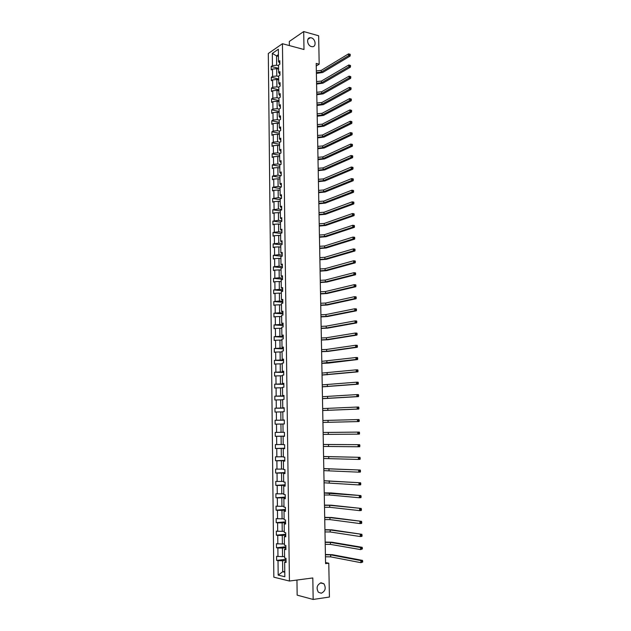 <?xml version="1.0" encoding="UTF-8"?>
<svg xmlns="http://www.w3.org/2000/svg" width="631" height="631" viewBox="0 0 631 631"><rect width="100%" height="100%" fill="white"/><g stroke="black" fill="none" stroke-linecap="round" stroke-linejoin="round"><path stroke-width="0.95" d="M321.069 582.784L323.892 583.762C326.259 588.029 325.383 591.184 321.258 593.243L318.379 592.225C316.06 587.926 316.959 584.779 321.069 582.784M311.288 37.828C315.658 38.83 316.596 46.962 312.306 46.702L311.446 46.576C307.092 45.621 306.098 37.497 310.349 37.702L311.288 37.828M296.949 580.047L297.162 595.143L313.165 599.45L329.429 597.036L328.775 563.215L325.557 562.56M268.309 53.501L273.838 577.176L289.424 581.041L282.443 43.713L268.309 53.501M282.443 43.713L304 49.51L303.7 31.55L289.313 41.457L289.369 45.574M303.7 31.55L318.639 35.77L319.183 64.196L316.21 63.423L325.572 563.609L328.775 563.215M286.048 560.336L282.578 560.738L282.712 571.749L278.176 575.117L278.019 560.691L276.63 560.383L286.04 559.295M284.762 571.489L282.712 571.749L284.778 572.23M282.578 560.738L278.019 560.691M285.89 547.692L282.428 548.063L282.53 556.668L276.583 556.329L276.63 560.383M277.971 556.621L277.877 548.023L276.488 547.755L285.882 546.761M285.733 535.104L282.278 535.443L282.38 544.017L276.449 543.717L276.488 547.755M277.829 543.977L277.735 535.411L276.354 535.175L285.725 534.268M285.583 522.563L282.128 522.87L282.231 531.405L276.307 531.152L276.354 535.175M277.687 531.381L277.593 522.854L276.212 522.649L285.567 521.829M285.425 510.077L281.978 510.345L282.081 518.848L276.173 518.643L276.212 522.649M277.545 518.84L277.451 510.345L276.078 510.163L285.417 509.438M285.267 497.63L281.828 497.867L281.931 506.338L276.031 506.18L276.078 510.163M277.403 506.346L277.309 497.883L275.936 497.733L285.259 497.094M285.109 485.239L281.678 485.444L281.781 493.884L275.897 493.757L275.936 497.733M277.269 493.899L277.175 485.468L275.802 485.349L285.109 484.797M284.96 472.895L281.536 473.069L281.631 481.477L275.763 481.398L275.802 485.349M277.127 481.5L277.033 473.108L275.668 473.021L284.952 472.548M284.802 460.598L281.387 460.74L281.489 469.117L275.621 469.078L275.668 473.021M276.985 469.148L276.891 460.788L275.534 460.733L284.802 460.346M284.652 448.349L281.237 448.467L281.339 456.805L275.487 456.805L275.534 460.733M276.851 456.852L276.757 448.523L275.4 448.499L284.652 448.199M284.502 436.155L281.095 436.234L281.189 444.539L275.353 444.587L275.4 448.499M276.709 444.603L276.615 436.305L275.266 436.305L284.494 436.092M282.956 424.024L280.945 424.048L281.047 432.322L275.219 432.409L275.266 436.305M276.575 432.401L276.481 424.135L275.132 424.166L275.084 420.285L284.297 420.175M282.806 411.901L280.803 411.917L280.898 420.159L275.084 420.285M276.441 420.238L276.346 412.011L274.998 412.075L274.95 408.202L284.147 408.178M282.656 399.833L280.653 399.825L280.756 408.036L274.95 408.202M276.299 408.131L276.212 399.936L274.864 400.022L274.816 396.173L283.997 396.229M282.507 387.813L280.511 387.789L280.614 395.96L274.816 396.173M276.165 396.071L276.078 387.899L274.73 388.026L274.69 384.184L283.847 384.326M282.365 375.831L280.369 375.792L280.464 383.94L274.69 384.184M276.031 384.058L275.936 375.918L274.595 376.068L274.556 372.243L283.705 372.464M282.215 363.906L280.227 363.842L280.322 371.959L274.556 372.243M275.897 372.093L275.802 363.984L274.469 364.158L274.422 360.356L283.556 360.656M282.073 352.019L280.085 351.94L280.18 360.025L274.422 360.356M275.763 360.167L275.668 352.09L274.335 352.295L274.296 348.501L283.406 348.888M281.923 340.18L279.943 340.085L280.038 348.138L274.296 348.501M275.629 348.288L275.542 340.251L274.209 340.48L274.162 336.702L283.264 337.159M281.781 328.388L279.801 328.278L279.896 336.299L274.162 336.702M275.495 336.465L275.408 328.451L274.075 328.712L274.035 324.949L283.114 325.486M281.639 316.644L279.659 316.51L279.754 324.5L274.035 324.949M275.361 324.681L275.274 316.699L273.949 316.983L273.909 313.236L282.972 313.852M281.489 304.939L279.517 304.797L279.612 312.755L273.909 313.236M275.234 312.937L275.14 304.986L273.815 305.301L273.775 301.563L282.822 302.257M281.347 293.281L279.383 293.115L279.478 301.05L273.775 301.563M275.1 301.247L275.013 293.32L273.688 293.667L273.649 289.945L282.68 290.71M281.205 281.671L279.241 281.489L279.336 289.384L273.649 289.945M274.966 289.597L274.879 281.702L273.562 282.073L273.523 278.366L282.538 279.21M281.063 270.1L279.107 269.902L279.194 277.774L273.523 278.366M274.84 277.987L274.753 270.131L273.436 270.525L273.397 266.834L282.396 267.749M280.921 258.576L278.965 258.363L279.06 266.195L273.397 266.834M274.706 266.432L274.619 258.6L273.31 259.018L273.27 255.342L281.844 256.289M280.779 247.092L278.831 246.863L278.918 254.672L273.27 255.342M274.58 254.908L274.493 247.107L273.184 247.557L273.144 243.889L281.15 244.844M280.645 235.655L278.689 235.41L278.784 243.187L273.144 243.889M274.453 243.44L274.367 235.671L273.057 236.136L273.018 232.492L280.614 233.454M280.503 224.257L278.555 223.997L278.65 231.751L273.018 232.492M274.319 232.011L274.233 224.265L272.931 224.762L272.892 221.126L280.472 222.159M280.361 212.907L278.421 212.631L278.508 220.353L272.892 221.126M274.193 220.621L274.106 212.907L272.805 213.436L272.766 209.807L280.338 210.904M280.219 201.597L278.287 201.305L278.374 208.995L272.766 209.807M274.067 209.279L273.98 201.597L272.679 202.141L272.639 198.536L280.196 199.688M280.085 190.333L278.145 190.026L278.239 197.684L272.639 198.536M273.941 197.976L273.854 190.325L272.56 190.893L272.521 187.297L280.061 188.511M279.943 179.109L278.011 178.786L278.105 186.421L272.521 187.297M273.815 186.721L273.728 179.094L272.434 179.693L272.395 176.104L279.927 177.382M279.809 167.925L277.877 167.586L277.971 175.189L272.395 176.104M273.688 175.505L273.602 167.901L272.308 168.524L272.269 164.959L279.785 166.292M279.675 156.788L277.743 156.433L277.837 164.005L273.562 164.328L272.269 164.959M273.562 164.328L273.475 156.756L272.19 157.403L272.15 153.854L279.651 155.242M279.533 145.69L277.616 145.319L277.703 152.868L273.436 153.199L272.15 153.854M273.436 153.199L273.349 145.658L272.064 146.329L272.024 142.787L279.517 144.239M279.399 134.632L277.482 134.245L277.569 141.762L273.31 142.101L272.024 142.787M273.31 142.101L273.231 134.592L271.945 135.286L271.906 131.761L279.383 133.267M279.265 123.613L277.348 123.211L277.435 130.704L273.184 131.059L271.906 131.761M273.184 131.059L273.105 123.573L271.819 124.291L271.787 120.773L279.249 122.343M279.131 112.641L277.214 112.223L277.309 119.685L273.065 120.048L271.787 120.773M273.065 120.048L272.978 112.586L271.701 113.335L271.661 109.826L279.115 111.458M278.997 101.701L277.088 101.275L277.175 108.713L272.939 109.076L271.661 109.826M272.939 109.076L272.86 101.646L271.582 102.419L271.543 98.925L278.981 100.605M278.863 90.809L276.954 90.367L277.048 97.773L272.821 98.152L271.543 98.925M272.821 98.152L272.734 90.746L271.464 91.542L271.425 88.064L278.847 89.799M278.728 79.956L276.828 79.498L276.914 86.881L272.695 87.267L271.425 88.064M272.695 87.267L272.616 79.892L271.346 80.705L271.306 77.234L278.721 79.033M278.594 69.142L276.693 68.669L276.788 76.02L272.576 76.414L271.306 77.234M272.576 76.414L272.489 69.071L271.22 69.907L271.188 66.452L278.587 68.306M278.437 56.372L276.544 55.875L276.654 65.206L272.45 65.608L271.188 66.452M272.45 65.608L272.316 53.398L278.35 49.242L278.5 61.578L279.801 60.71L279.849 64.212L278.547 65.072L278.634 72.494L279.943 71.65L279.983 75.168L278.681 76.004L278.776 83.45L280.077 82.637L280.125 86.163L278.815 86.975L278.91 94.453L280.211 93.656L280.259 97.198L278.949 97.986L279.044 105.487L280.353 104.722L280.401 108.272L279.083 109.037L279.178 116.569L280.495 115.828L280.535 119.393L279.225 120.135L279.312 127.691L280.629 126.973L280.677 130.554L279.359 131.272L279.454 138.859L280.771 138.165L280.819 141.754L279.494 142.448L279.588 150.068L280.913 149.397L280.961 153.002L279.636 153.664L279.73 161.315L281.055 160.668L281.095 164.289L279.77 164.928L279.864 172.61L281.197 171.987L281.237 175.623L279.912 176.238L280.006 183.944L281.339 183.345L281.379 186.997L280.054 187.581L280.148 195.318L281.481 194.75L281.529 198.41L280.188 198.978L280.282 206.739L281.623 206.195L281.671 209.871L280.33 210.407L280.424 218.208L281.765 217.687L281.812 221.378L280.472 221.891L280.566 229.716L281.907 229.219L281.954 232.926L280.614 233.415L280.708 241.271L282.057 240.797L282.104 244.52L280.756 244.978L280.85 252.865L282.199 252.424L282.246 256.162L280.898 256.588L280.992 264.507L282.349 264.097L282.396 267.844L281.04 268.246L281.142 276.197L282.491 275.81L282.538 279.572L281.181 279.951L281.284 287.925L282.641 287.57L282.688 291.348L281.331 291.696L281.426 299.701L282.791 299.37L282.838 303.164L281.473 303.487L281.576 311.525L282.933 311.225L282.98 315.035L281.623 315.326L281.718 323.395L283.082 323.119L283.13 326.945L281.765 327.213L281.868 335.313L283.232 335.061L283.28 338.902L281.915 339.139L282.01 347.271L283.382 347.058L283.429 350.907L282.057 351.12L282.16 359.284L283.532 359.094L283.579 362.959L282.207 363.14L282.309 371.336L283.69 371.178L283.737 375.059L282.357 375.208L282.459 383.443L283.84 383.309L283.887 387.205L282.507 387.331L282.609 395.59L283.989 395.487L284.037 399.399L282.656 399.494L282.759 407.792L284.139 407.713L284.195 411.649L282.806 411.712L282.909 420.041L284.297 419.994L284.344 423.937L282.956 423.969L283.059 432.33L284.447 432.322L284.502 436.281L283.106 436.281L283.209 444.674L284.605 444.689L284.652 448.673L283.256 448.641L283.358 457.073L284.762 457.12L284.81 461.111L283.406 461.056L283.516 469.511L284.92 469.59L284.967 473.597L283.564 473.51L283.666 482.005L285.07 482.116L285.125 486.138L283.713 486.02L283.824 494.546L285.228 494.688L285.283 498.727L283.871 498.577L283.974 507.135L285.386 507.308L285.441 511.362L284.029 511.189L284.131 519.778L285.543 519.983L285.598 524.053L284.179 523.84L284.289 532.477L285.709 532.706L285.756 536.8L284.336 536.555L284.447 545.223L285.867 545.484L285.914 549.593L284.494 549.317L284.597 558.017L286.024 558.317L286.08 562.442L284.652 562.126L284.833 576.726L278.176 575.117M284.494 549.317L285.906 548.623M284.581 556.439L282.53 556.668M282.428 548.063L277.877 548.023M284.336 536.555L285.748 535.94M284.423 543.804L282.38 544.017M282.278 535.443L277.735 535.411M284.179 523.84L285.591 523.296M284.273 531.215L282.231 531.405M282.128 522.87L277.593 522.854M284.029 511.189L285.433 510.708M284.116 518.674L282.081 518.848M281.978 510.345L277.451 510.345M283.871 498.577L285.275 498.167M283.966 506.188L281.931 506.338M281.828 497.867L277.309 497.883M283.713 486.02L285.117 485.681M283.808 493.75L281.781 493.884M281.678 485.444L277.175 485.468M283.564 473.51L284.96 473.242M283.658 481.358L281.631 481.477M281.536 473.069L277.033 473.108M283.406 461.056L284.81 460.851M283.508 469.014L281.489 469.117M281.387 460.74L276.891 460.788M283.256 448.641L284.652 448.507M283.358 456.726L281.339 456.805M281.237 448.467L276.757 448.523M283.106 436.281L284.502 436.218M283.209 444.476L281.189 444.539M281.095 436.234L276.615 436.305M283.059 432.282L281.047 432.322M280.945 424.048L276.481 424.135M282.909 420.041L284.297 420.057M284.297 420.12L280.898 420.159M280.803 411.917L276.346 412.011M282.759 407.792L284.147 407.878M284.147 408.028L280.756 408.036M280.653 399.825L276.212 399.936M282.609 395.59L283.989 395.74M283.997 395.984L280.614 395.96M280.511 387.789L276.078 387.899M282.459 383.443L283.84 383.656M283.847 383.987L280.464 383.94M280.369 375.792L275.936 375.918M282.309 371.336L283.69 371.62M283.698 372.038L280.322 371.959M280.227 363.842L275.802 363.984M282.16 359.284L283.54 359.623M283.548 360.135L280.18 360.025M280.085 351.94L275.668 352.09M282.01 347.271L283.39 347.681M283.398 348.28L280.038 348.138M279.943 340.085L275.542 340.251M281.868 335.313L283.24 335.779M283.248 336.465L279.896 336.299M279.801 328.278L275.408 328.451M281.718 323.395L283.098 323.924M283.106 324.705L279.754 324.5M279.659 316.51L275.274 316.699M281.576 311.525L282.948 312.116M282.956 312.984L279.612 312.755M279.517 304.797L275.14 304.986M281.426 299.701L282.798 300.356M282.814 301.303L279.478 301.05M279.383 293.115L275.013 293.32M281.284 287.925L282.656 288.635M282.664 289.668L279.336 289.384M279.241 281.489L274.879 281.702M281.142 276.197L282.507 276.97M282.522 278.082L279.194 277.774M279.107 269.902L274.753 270.131M280.992 264.507L282.365 265.335M282.38 266.542L279.06 266.195M278.965 258.363L274.619 258.6M280.85 252.865L282.215 253.757M282.231 255.042L278.918 254.672M278.831 246.863L274.493 247.107M280.708 241.271L282.073 242.217M282.089 243.582L278.784 243.187M278.689 235.41L274.367 235.671M280.566 229.716L281.931 230.725M281.947 232.169L278.65 231.751M278.555 223.997L274.233 224.265M280.424 218.208L281.789 219.272M281.805 220.803L278.508 220.353M278.421 212.631L274.106 212.907M280.282 206.739L281.647 207.867M281.663 209.476L278.374 208.995M278.287 201.305L273.98 201.597M280.148 195.318L281.505 196.501M281.521 198.189L278.239 197.684M278.145 190.026L273.854 190.325M280.006 183.944L281.363 185.175M281.379 186.95L278.105 186.421M278.011 178.786L273.728 179.094M279.864 172.61L281.221 173.904M281.04 175.718L277.971 175.189M277.877 167.586L273.602 167.901M279.73 161.315L281.079 162.664M280.645 164.51L277.837 164.005M277.743 156.433L273.475 156.756M279.588 150.068L280.937 151.472M280.274 153.349L277.703 152.868M277.616 145.319L273.349 145.658M279.454 138.859L280.795 140.319M279.919 142.227L277.569 141.762M277.482 134.245L273.231 134.592M279.312 127.691L280.661 129.205M279.588 131.145L277.435 130.704M277.348 123.211L273.105 123.573M279.178 116.569L280.519 118.139M279.273 120.103L277.309 119.685M277.214 112.223L272.978 112.586M279.044 105.487L280.385 107.112M279.083 109.131L277.175 108.713M277.088 101.275L272.86 101.646M278.91 94.453L280.243 96.125M278.949 98.207L277.048 97.773M276.954 90.367L272.734 90.746M278.776 83.45L280.109 85.177M278.823 87.33L276.914 86.881M276.828 79.498L272.616 79.892M278.634 72.494L279.975 74.277M278.689 76.485L276.788 76.02M276.693 68.669L272.489 69.071M278.5 61.578L279.841 63.408M313.165 599.45L312.81 577.949L289.424 581.041M316.257 66.003L319.183 64.196M278.555 65.687L276.654 65.206M278.421 54.605L276.544 55.875L272.316 53.398M284.652 562.126L286.064 561.369M316.352 70.917L321.187 70.412L348.572 53.848L350.221 54.329L349.621 54.156L349.637 54.873L350.237 55.039L350.221 54.329M316.383 72.62L321.226 72.115L348.62 55.631L348.572 53.848L349.621 54.156M349.637 54.873L348.62 55.631L350.126 56.041L322.701 72.494L316.399 73.417M350.126 56.041L350.237 55.039M316.549 81.58L321.4 81.083L348.84 64.977L350.497 65.45L349.889 65.293L349.905 66.003L350.513 66.168L350.497 65.45M316.581 83.292L321.431 82.795L348.888 66.76L348.84 64.977L349.889 65.293M349.905 66.003L348.888 66.76L350.402 67.162L322.914 83.166L316.596 84.065M350.402 67.162L350.513 66.168M316.754 92.276L321.605 91.795L349.117 76.138L350.773 76.619L350.166 76.469L350.181 77.187L350.789 77.337L350.773 76.619M316.786 93.995L321.644 93.514L349.156 77.936L349.117 76.138L350.166 76.469M350.181 77.187L349.156 77.936L350.67 78.323L323.119 93.869L316.801 94.745M350.67 78.323L350.789 77.337M316.951 103.019L321.818 102.545L349.385 87.346L351.049 87.835L350.442 87.685L350.457 88.403L351.065 88.553L351.049 87.835M316.983 104.746L321.849 104.273L349.432 89.152L349.385 87.346L350.442 87.685M350.457 88.403L349.432 89.152L350.946 89.523L323.332 104.62L316.999 105.472M350.946 89.523L351.065 88.553M317.156 113.801L322.031 113.343L349.661 98.602L351.325 99.091L350.71 98.941L350.733 99.666L351.341 99.808L351.325 99.091M317.188 115.528L322.062 115.071L349.708 100.408L349.661 98.602L350.71 98.941M350.733 99.666L349.708 100.408L351.222 100.771L323.553 115.402L317.204 116.23M351.222 100.771L351.341 99.808M317.354 124.615L322.244 124.173L349.937 109.897L351.601 110.386L350.994 110.244L351.01 110.969L351.617 111.111L351.601 110.386M317.393 126.358L322.275 125.908L349.976 111.711L349.937 109.897L350.994 110.244M351.01 110.969L349.976 111.711L351.499 112.058L323.766 126.232L317.401 127.036M351.499 112.058L351.617 111.111M317.559 135.476L322.457 135.042L350.213 121.239L351.735 121.578L351.286 122.319L351.893 122.453L351.877 121.728M317.59 137.219L322.488 136.785L350.252 123.053L350.213 121.239L351.27 121.594M351.286 122.319L350.252 123.053L351.782 123.392L323.979 137.093L317.606 137.874M351.782 123.392L351.893 122.453M317.764 146.376L322.67 145.95L350.489 132.62L352.011 132.944L351.562 133.717L352.177 133.843L352.161 133.109M317.795 148.127L322.701 147.701L350.528 134.442L350.489 132.62L351.546 132.983M351.562 133.717L350.528 134.442L352.059 134.766L324.192 148.001L317.811 148.758M352.059 134.766L352.177 133.843M317.969 157.316L322.883 156.906L350.765 144.042L352.295 144.357L351.846 145.154L352.453 145.28L352.437 144.538M318 159.067L322.914 158.665L350.812 145.879L350.765 144.042L351.822 144.42M351.846 145.154L350.812 145.879L352.343 146.187L324.413 158.949L318.016 159.675M352.343 146.187L352.453 145.28M318.174 168.288L323.096 167.893L351.041 155.51L352.571 155.81L352.122 156.63L352.737 156.748L352.721 156.015M318.205 170.054L323.127 169.66L351.088 157.356L351.041 155.51L352.106 155.896M352.122 156.63L351.088 157.356L352.619 157.655L324.626 169.928L318.221 170.638M352.619 157.655L352.737 156.748M318.379 179.314L323.309 178.928L351.325 167.026L352.855 167.318L352.406 168.161L353.021 168.272L353.005 167.53M318.41 181.081L323.348 180.695L351.364 168.879L351.325 167.026L352.39 167.42M352.406 168.161L351.364 168.879L352.903 169.163L324.847 180.955L318.426 181.641M352.903 169.163L353.021 168.272M318.584 190.373L323.529 190.002L351.601 178.589L353.139 178.857L352.69 179.732L353.305 179.835L353.289 179.094M318.623 192.147L323.561 191.777L351.648 180.442L351.601 178.589L352.674 178.983M352.69 179.732L351.648 180.442L353.186 180.718L325.068 192.021L318.631 192.684M353.186 180.718L353.305 179.835M318.797 201.47L323.742 201.115L351.885 190.191L353.423 190.452L352.974 191.343L353.589 191.445L353.573 190.704M318.829 203.253L323.782 202.898L351.932 192.053L351.885 190.191L352.958 190.601M352.974 191.343L351.932 192.053L353.47 192.313L325.288 203.135L318.836 203.766M353.47 192.313L353.589 191.445M319.002 212.615L323.963 212.268L352.169 201.841L353.707 202.086L353.257 203.008L353.873 203.103L353.857 202.354M319.041 214.406L323.995 214.059L352.216 203.71L352.169 201.841L353.242 202.259M353.257 203.008L352.216 203.71L353.754 203.955L325.509 214.28L319.049 214.895M353.754 203.955L353.873 203.103M319.215 223.8L324.184 223.469L352.453 213.538L353.999 213.767L353.541 214.714L354.165 214.8L354.149 214.051M319.247 225.598L324.216 225.267L352.5 215.416L352.453 213.538L353.526 213.956M353.541 214.714L352.5 215.416L354.046 215.644L325.73 225.472L319.254 226.056M354.046 215.644L354.165 214.8M319.42 235.024L324.405 234.708L352.737 225.275L354.283 225.496L353.833 226.466L354.448 226.553L354.433 225.795M319.46 236.83L324.437 236.507L352.784 227.16L352.737 225.275L353.817 225.709M353.833 226.466L352.784 227.16L354.33 227.381L325.951 236.704L319.467 237.264M354.33 227.381L354.448 226.553M319.633 246.295L324.626 245.987L353.021 237.067L354.575 237.264L354.117 238.266L354.74 238.344L354.725 237.587M319.665 248.101L324.657 247.794L353.068 238.96L353.021 237.067L354.101 237.501M354.117 238.266L353.068 238.96L354.622 239.157L326.172 247.983L319.672 248.511M354.622 239.157L354.74 238.344M319.846 257.606L324.847 257.306L353.313 248.898L354.867 249.087L354.409 250.105L355.032 250.184L355.016 249.419M319.878 259.42L324.878 259.128L353.36 250.799L353.313 248.898L354.393 249.348M354.409 250.105L353.36 250.799L354.914 250.988L326.401 259.294L319.885 259.806M354.914 250.988L355.032 250.184M320.059 268.956L325.068 268.672L353.597 260.777L355.158 260.95L354.701 261.999L355.324 262.07L355.308 261.305M320.091 270.778L325.099 270.502L353.644 262.685L353.597 260.777L354.685 261.234M354.701 261.999L353.644 262.685L355.198 262.859L326.621 270.66L320.098 271.141M355.198 262.859L355.324 262.07M320.272 280.353L325.288 280.085L353.888 272.702L355.45 272.86L354.993 273.933L355.616 273.996L355.6 273.231M320.303 282.183L325.328 281.915L353.936 274.619L353.888 272.702L354.977 273.168M354.993 273.933L353.936 274.619L355.498 274.777L326.85 282.057L320.311 282.514M355.498 274.777L355.616 273.996M320.485 291.79L325.509 291.538L354.18 284.676L355.742 284.826L355.285 285.922L355.916 285.977L355.892 285.212M320.524 293.628L325.549 293.376L354.228 286.6L354.18 284.676L355.269 285.149M355.285 285.922L354.228 286.6L355.789 286.742L327.071 293.502L320.524 293.936M355.789 286.742L355.916 285.977M320.698 303.266L325.738 303.03L354.472 296.696L356.034 296.83L355.584 297.95L356.207 298.006L356.192 297.233M320.737 305.112L325.77 304.876L354.519 298.629L354.472 296.696L355.561 297.177M355.584 297.95L354.519 298.629L356.081 298.755L327.3 304.994L320.737 305.396M356.081 298.755L356.207 298.006M320.919 314.798L325.959 314.569L354.764 308.764L356.334 308.882L355.876 310.034L356.507 310.081L356.483 309.308M320.95 316.644L325.998 316.423L354.811 310.704L354.764 308.764L355.86 309.261M355.876 310.034L354.811 310.704L356.381 310.815L327.528 316.525L320.958 316.904M356.381 310.815L356.507 310.081M321.132 326.361L326.188 326.148L355.056 320.879L356.625 320.982L356.176 322.165L356.799 322.204L356.783 321.424M321.171 328.223L326.227 328.01L355.103 322.827L355.056 320.879L356.152 321.384M356.176 322.165L355.103 322.827L356.673 322.93L327.757 328.104L321.171 328.451M356.673 322.93L356.799 322.204M321.353 337.971L326.416 337.774L355.356 333.042L356.925 333.129L356.468 334.335L357.099 334.375L357.083 333.594M321.384 339.841L326.456 339.644L355.403 334.998L355.356 333.042L356.452 333.554M356.468 334.335L355.403 334.998L356.972 335.085L327.986 339.723L321.392 340.046M356.972 335.085L357.099 334.375M321.565 349.629L326.645 349.448L355.647 345.26L357.225 345.331L356.767 346.561L357.398 346.593L357.383 345.812M321.605 351.506L326.684 351.317L355.695 347.216L355.647 345.26L356.752 345.78M356.767 346.561L355.695 347.216L357.272 347.287L328.223 351.38L321.605 351.68M357.272 347.287L357.398 346.593M321.786 361.334L355.947 357.517L357.525 357.58L357.067 358.834L357.698 358.858L357.682 358.069M321.826 363.211L355.994 359.489L355.947 357.517L357.051 358.053M357.067 358.834L355.994 359.489L357.572 359.544L328.451 363.093L321.826 363.361M357.572 359.544L357.698 358.858M322.007 373.079L356.247 369.829L357.824 369.869L357.375 371.162L358.006 371.178L357.982 370.389M322.047 374.964L356.294 371.809L356.247 369.829L357.351 370.373M357.375 371.162L356.294 371.809L357.88 371.848L322.047 375.09M357.88 371.848L358.006 371.178M322.228 384.871L356.547 382.189L358.132 382.22L357.674 383.538L358.305 383.545L358.29 382.749M322.267 386.764L356.594 384.176L356.547 382.189L357.651 382.741M357.674 383.538L356.594 384.176L358.179 384.2L322.267 386.858M358.179 384.2L358.305 383.545M322.449 396.702L356.846 394.596L358.432 394.612L357.974 395.952L358.613 395.96L358.597 395.164M322.488 398.603L356.894 396.591L356.846 394.596L357.958 395.156M357.974 395.952L356.894 396.591L358.487 396.599L322.488 398.674M358.487 396.599L358.613 395.96M322.67 408.58L357.154 407.058L358.739 407.058L358.282 408.431L358.921 408.431L358.897 407.626M322.709 410.489L357.201 409.062L357.154 407.058L358.266 407.626M358.282 408.431L357.201 409.062L358.787 409.054L322.709 410.529M358.787 409.054L358.921 408.431M322.898 420.506L359.047 419.552L358.589 420.948L359.228 420.94L359.205 420.143M322.93 422.423L357.501 421.579L357.454 419.568L358.566 420.151M358.589 420.948L357.501 421.579L359.094 421.555L322.93 422.439M359.094 421.555L359.228 420.94M323.119 432.48L359.354 432.093L323.119 432.472M323.159 434.404L357.809 434.144L357.761 432.125L358.873 432.716L358.897 433.529L359.536 433.513L359.512 432.7L358.873 432.716M359.536 433.513L359.402 434.112L357.809 434.144L358.897 433.529M359.512 432.7L359.354 432.093M323.348 444.5L359.662 444.689L323.34 444.461M323.38 446.432L358.116 446.764L358.069 444.737L359.189 445.336L359.205 446.149L359.844 446.133L359.828 445.32L359.189 445.336M359.844 446.133L359.709 446.709L358.116 446.764L359.205 446.149M359.828 445.32L359.662 444.689M323.569 456.568L359.978 457.333L323.569 456.497M323.608 458.5L358.424 459.439L358.376 457.404L359.496 458.011L359.512 458.824L360.159 458.8L360.135 457.988L359.496 458.011M360.159 458.8L360.025 459.368L358.424 459.439L359.512 458.824M360.135 457.988L359.978 457.333M323.798 468.675L360.285 470.032L323.798 468.581M323.837 470.623L358.731 472.162L358.684 470.119L359.804 470.734L359.828 471.554L360.467 471.523L360.451 470.702L359.804 470.734M360.467 471.523L360.333 472.075L358.731 472.162L359.828 471.554M360.451 470.702L360.285 470.032M324.026 480.838L360.601 482.786L324.019 480.712M324.058 482.794L359.039 484.931L358.992 482.881L360.12 483.512L360.143 484.332L360.782 484.292L360.766 483.472L360.12 483.512M360.782 484.292L360.648 484.829L359.039 484.931L360.143 484.332M360.766 483.472L360.601 482.786M324.255 493.04L360.908 495.587L331.023 492.929L324.247 492.89M324.287 495.004L329.492 494.996L359.354 497.756L359.299 495.698L360.435 496.337L360.451 497.165L361.098 497.118L361.074 496.297L360.435 496.337M361.098 497.118L360.964 497.638L359.354 497.756L360.451 497.165M361.074 496.297L360.908 495.587M324.484 505.297L329.69 505.305L361.224 508.436L331.267 505.186L324.476 505.108M324.515 507.269L329.729 507.277L359.662 510.637L359.615 508.57L360.751 509.225L360.766 510.045L361.413 509.998L361.397 509.17L360.751 509.225M361.413 509.998L361.279 510.503L359.662 510.637L360.766 510.045M361.397 509.17L361.224 508.436M324.713 517.601L329.934 517.625L361.547 521.348L331.512 517.483L324.705 517.381M324.752 519.573L329.966 519.605L359.978 523.572L359.93 521.498L361.066 522.152L361.082 522.989L361.729 522.925L361.713 522.097L361.066 522.152M361.729 522.925L361.595 523.422L359.978 523.572L361.082 522.989M361.713 522.097L361.547 521.348M324.941 529.945L330.171 529.985L361.863 534.307L331.756 529.835L324.941 529.701M324.981 531.933L330.21 531.972L360.293 536.555L360.246 534.473L361.382 535.143L361.405 535.979L362.052 535.908L362.028 535.072L361.382 535.143M362.052 535.908L361.91 536.389L360.293 536.555L361.405 535.979M362.028 535.072L361.863 534.307M325.178 542.345L330.415 542.4L360.561 547.503L362.178 547.322L332.001 542.234L325.17 542.068M325.21 544.34L330.455 544.395L360.609 549.593L360.561 547.503L361.705 548.181L361.721 549.017L362.368 548.946L362.352 548.11L361.705 548.181M362.368 548.946L360.609 549.593L361.721 549.017M362.352 548.11L362.178 547.322M325.407 554.791L330.66 554.862L360.877 560.588L362.502 560.383L332.245 554.681L325.407 554.483M325.446 556.794L330.699 556.865L360.932 562.686L360.877 560.588L362.02 561.274L362.044 562.118L362.691 562.04L362.675 561.196L362.02 561.274M362.691 562.04L360.932 562.686L362.044 562.118M362.675 561.196L362.502 560.383M321.187 70.412L321.226 72.115M321.4 81.083L321.431 82.795M321.605 91.795L321.644 93.514M321.818 102.545L321.849 104.273M322.031 113.343L322.062 115.071M322.244 124.173L322.275 125.908M322.457 135.042L322.488 136.785M322.67 145.95L322.701 147.701M322.883 156.906L322.914 158.665M323.096 167.893L323.127 169.66M323.309 178.928L323.348 180.695M323.529 190.002L323.561 191.777M323.742 201.115L323.782 202.898M323.963 212.268L323.995 214.059M324.184 223.469L324.216 225.267M324.405 234.708L324.437 236.507M324.626 245.987L324.657 247.794M324.847 257.306L324.878 259.128M325.068 268.672L325.099 270.502M325.288 280.085L325.328 281.915M325.509 291.538L325.549 293.376M325.738 303.03L325.77 304.876M325.959 314.569L325.998 316.423M326.188 326.148L326.227 328.01M326.416 337.774L326.456 339.644M326.645 349.448L326.684 351.317M326.874 361.161L326.913 363.046M327.103 372.921L327.142 374.806M327.331 384.729L327.371 386.622M327.568 396.576L327.599 398.476M327.797 408.47L327.836 410.379M328.033 420.412L328.065 422.328M328.262 432.401L328.301 434.325M328.499 444.429L328.538 446.362M328.735 456.513L328.775 458.453M328.972 468.644L329.011 470.584M329.208 480.814L329.248 482.77M329.453 493.032L329.492 494.996M329.69 505.305L329.729 507.277M329.934 517.625L329.966 519.605M330.171 529.985L330.21 531.972M330.415 542.4L330.455 544.395M330.66 554.862L330.699 556.865M323.892 583.762L320.422 582.934M310.349 37.702L307.857 39.374"/></g></svg>
